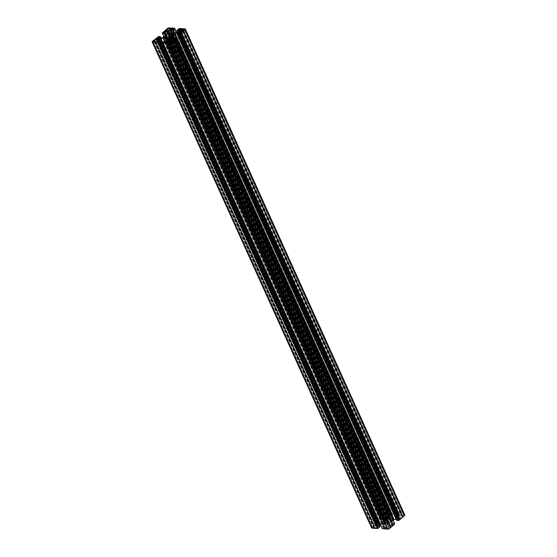 <?xml version="1.0" encoding="UTF-8"?>
<svg xmlns="http://www.w3.org/2000/svg" width="557" height="557" viewBox="0 0 557 557"><rect width="100%" height="100%" fill="white"/><g stroke="black" fill="none" stroke-linecap="round" stroke-linejoin="round"><path stroke-width="0.42" stroke-dasharray="2.79 2.09" d="M170.073 36.72L388.313 520.057L388.835 519.319L390.332 519.66L171.66 35.349M388.313 520.057L387.421 519.855L385.938 521.171L167.65 37.653M165.902 37.542L385.033 522.856L383.815 523.538L385.569 523.601L385.91 523.441L166.418 37.319M385.033 522.856L383.822 522.926L386.029 521.31M171.967 34.144L391.46 520.259L392.678 519.584L390.332 519.66M391.46 520.259L392.664 520.189L390.701 521.61L171.208 35.488M168.687 36.943L388.18 523.058L387.658 523.803L385.91 523.441M388.18 523.058L389.071 523.26L390.701 521.61M170.783 41.385L390.269 527.507L389.273 528.356L169.788 42.235M171.855 40.466L390.847 525.481L392.128 525.564L172.754 39.686M173.185 39.025L391.202 521.881L389.002 523.768L388.925 524.952L392.915 525L173.422 38.886M173.234 39.004L392.239 524.081L392.887 523.58L394.635 523.691M385.409 523.984L167.093 40.466L385.465 524.074L382.812 523.921L380.535 524.722M379.547 525.376L376.824 527.82L157.464 41.761M157.882 41.789L377.374 527.904L376.957 527.876M377.374 527.904L377.911 527.723L158.425 41.601M159.97 40.529L379.463 526.65L377.911 527.723M379.463 526.65L380.076 526.623M157.854 36.804L377.347 522.926L371.93 527.458A1.156 0.453 -24.3 0 0 371.651 527.987M377.347 522.926L377.904 522.71L158.411 36.595M160.298 38.322L379.261 523.267L379.888 522.772L377.904 522.71M379.261 523.267L377.653 523.406L158.578 38.21M157.916 38.168L377.117 523.636L377.653 523.406M377.117 523.636L376.72 523.977L157.353 38.134M165.513 35.363L385.005 521.484L382.777 523.371L380.34 524.374L376.72 523.977M385.005 521.484L387.484 519.354L387.568 518.163L383.578 518.114L164.461 32.828M163.835 32.647L383.181 518.456L383.578 518.114M383.181 518.456L163.654 32.598M384.233 519.027L165.784 35.182L384.233 519.027L383.146 518.72M384.253 519.04L383.606 519.542L381.817 519.409L162.359 33.225M162.421 33.169L381.851 519.347M381.824 519.096L387.045 514.55A1.156 0.453 155.7 0 1 388.563 513.972L169.07 27.85M176.409 32.299L394.119 514.341L388.563 513.972M394.084 514.403L176.318 32.341L394.091 514.661M172.287 30.015L391.759 516.186L394.133 514.675M391.78 516.137L392.782 515.03L173.29 28.908L392.782 515.03M392.713 514.807L392.295 514.779L173.039 29.187M171.535 32.926L391.028 519.047L388.549 518.804L388.633 517.62L392.295 514.779M391.028 519.047L393.681 519.201L396.124 518.337L399.661 515.302L180.134 29.319M179.848 29.577L399.118 515.211L399.536 515.239M399.118 515.211L398.575 515.399L179.396 29.96M177.927 31.213L397.03 516.471L398.575 515.399M397.03 516.471L396.41 516.409L398.255 514.926L178.762 28.804M179.326 28.588L398.812 514.703L398.255 514.926M398.812 514.703L404.521 514.981L185.028 28.867M177.739 33.733L397.232 519.848L396.619 520.308M397.232 519.848L398.84 519.716L179.347 33.594M179.883 33.364L399.376 519.486L398.84 519.716M399.376 519.486L399.773 519.145L180.28 33.023M395.923 518.832L399.773 519.145M172.99 37.716L391.487 521.637L393.117 520.259M173.819 38.544L393.305 524.666L392.915 525M393.305 524.666L173.916 38.426M392.26 524.095L393.346 524.402M162.916 42.597L382.381 528.739M382.401 528.711L382.68 528.482L162.992 42.527M384.692 526.915L165.617 41.726L384.727 526.936L384.052 526.957L382.401 528.461M384.713 526.985L383.71 528.092L164.315 42.193M164.287 42.193L383.71 528.092M383.78 528.314L384.198 528.335L164.705 42.221M385.465 524.074L387.783 524.234L388.006 525.265L384.198 528.335M167.518 42.631L387.011 528.753L388.062 528.823A0.926 0.362 -24.3 0 0 389.273 528.356M390.269 527.507L392.128 525.564M390.847 525.481L389.949 525.899L390.304 525.446L388.863 525.355L386.739 526.811L168.513 42.701L387.136 526.894M167.295 42.381L386.224 527.249L387.164 526.908M386.224 527.249L385.005 528.287L165.673 42.52M165.533 42.506L385.005 528.287M385.026 528.628L386.823 528.475L167.33 42.353M387.011 528.753L387.261 528.447L386.823 528.475M183.88 30.203L402.871 515.218L403.922 515.281A0.926 0.362 155.7 0 1 404.173 515.406A0.926 0.362 155.7 0 1 403.95 515.824L184.464 29.709M402.871 515.218L400.128 515.378L181.847 31.944M179.417 30.301L398.909 516.416L400.128 515.378M398.909 516.416L399.091 516.764L397.03 518.024L177.697 32.25M177.558 32.243L397.03 518.024M397.05 518.365L398.993 518.087L179.5 31.965M179.542 32.369L399.035 518.49L399.425 518.059L398.993 518.087M399.035 518.49L400.316 518.574L180.83 32.452M181.582 32.16L401.075 518.282L400.316 518.574M401.075 518.282L402.439 517.119L182.793 31.136M183.469 30.558L402.955 516.673L402.189 517.049M402.955 516.673L403.95 515.824M154.129 41.782L373.622 527.904L372.57 527.834A0.926 0.362 155.7 0 1 372.32 527.716A0.926 0.362 155.7 0 1 372.536 527.291L153.3 41.733M373.622 527.904L376.365 527.737L156.872 41.622M158.091 40.584L377.583 526.699L376.365 527.737M377.583 526.699L377.193 526.532L379.463 525.098L159.97 38.976M160.061 38.886L379.463 525.098M379.442 524.757L377.5 525.035L158.564 40.146M157.965 38.51L377.458 524.631L377.061 525.063L377.5 525.035M377.458 524.631L376.17 524.548L157.777 40.849M157.137 41.399L375.418 524.84L376.17 524.548M375.418 524.84L374.053 526.003L155.681 41.886L374.304 526.073M154.574 41.497L373.531 526.442L374.325 526.087M373.531 526.442L372.536 527.291M169.989 28.247L389.482 514.369L388.431 514.299A0.926 0.362 -24.3 0 0 387.212 514.765L168.938 31.324M166.731 29.493L386.217 515.615L387.212 514.765M386.217 515.615L384.198 517.481L164.872 31.436M166.153 31.519L385.646 517.641L384.358 517.557M385.646 517.641L386.544 517.223L386.189 517.676L387.63 517.766L389.754 516.311L169.996 30.412L389.35 516.228M170.776 29.751L390.269 515.873L389.329 516.214M390.269 515.873L391.487 514.828L171.995 28.713M172.085 28.616L391.487 514.828M391.467 514.494L389.67 514.647L170.727 29.751M389.482 514.369L389.232 514.668L389.67 514.647M171.298 40.946L390.784 527.068M170.811 39.324L390.304 525.446M174.884 37.883L394.377 524.005M392.274 524.012L172.781 37.897L391.244 521.749M166.975 42.597L386.467 528.718M167.246 40.689L386.739 526.811M163.187 42.36L382.68 528.482M182.947 30.997L402.439 517.119M178.999 32.334L398.492 518.456M182.835 29.061L402.321 515.183M179.465 31.993L398.394 516.861M179.048 28.825L398.54 514.94M171.591 33.016L391.084 519.138M154.561 39.881L374.053 526.003M159.058 39.756L378.001 524.666M158.146 36.825L377.639 522.939M384.219 519.103L165.749 35.251L385.249 521.366M154.679 41.817L374.165 527.939M158.606 40.139L378.099 526.261M166.745 31.108L385.702 516.054M166.696 31.554L386.189 517.676M162.623 32.995L382.116 519.117M171.083 29.493L390.025 514.403M170.261 30.189L389.754 516.311M174.32 28.518L393.813 514.64M388.438 519.96L170.198 36.609M169.815 36.943L388.006 520.175M384.908 522.703L165.415 36.588M391.585 520.412L172.322 34.799M388.048 523.162L168.562 37.041M168.994 36.825L388.487 522.939M390.443 521.888L171.02 35.913L390.513 522.027M389.071 523.26L169.579 37.145M391.167 521.923L173.136 39.046M170.101 38.941L389.002 523.768M388.856 523.998L169.843 38.927M169.453 38.865L388.911 524.917M172.816 39.115L392.302 525.237M389.078 525.028L169.593 38.913M173.206 37.535L392.692 523.65M392.887 523.58L173.394 37.458M172.663 39.784L392.149 525.899M170.463 41.657L388.863 525.355M390.541 521.937L171.062 35.857M390.464 521.812L170.971 35.69M388.619 522.939L169.133 36.825M169.307 37.208L388.8 523.322M171.375 40.884L390.346 525.85M389.928 525.822L170.442 39.7M170.999 40.974L389.949 525.899M390.172 525.912L171.201 40.953M389.997 527.416L170.609 41.531L390.018 527.437M390.415 527.096L170.929 40.974M170.755 41.051L390.248 527.166M390.032 527.354L170.539 41.232M168.569 42.701L388.062 528.823M387.658 523.803L168.165 37.681M386.098 523.636L166.64 37.584L386.133 523.705M168.472 38.53L387.783 524.234M385.5 524.088L167.121 40.438M168.513 39.15L388.006 525.265M387.951 524.346L168.458 38.224M387.853 525.495L168.367 39.38M165.311 41.984L384.803 528.106M164.754 40.765L384.246 526.887M384.052 526.957L164.566 40.842M162.902 42.255L382.394 528.377M388.104 525.641L169.822 42.207M166.787 37.598L386.189 523.517M386.161 523.455L166.668 37.34M168.437 37.542L387.93 523.657M167.956 42.659L386.746 527.228M386.92 527.152L168.172 42.673M168.472 42.694L387.129 526.971M167.88 42.659L387.247 528.496M387.219 528.426L167.887 42.659M167.504 42.297L386.99 528.412M392.664 520.189L173.178 34.074M171.737 35.3L391.223 521.422M391.55 521.589L173.053 37.66M177.293 34.04L396.145 518.741M396.528 518.671L177.599 33.782M180.35 32.954L399.752 518.873M177.147 34.165L396.64 520.28M397.064 519.925L177.572 33.803M391.042 521.505L171.549 35.39M171.361 35.418L390.854 521.533M172.238 34.868L391.467 520.398L172.238 34.868M173.136 34.109L392.567 520.106M180.099 32.403L399.404 518.114M399.39 518.038L180.12 32.41M179.674 31.909L399.167 518.024M183.093 30.586L402.586 516.708M402.419 516.778L182.926 30.663M182.71 30.844L402.203 516.966M184.604 29.556L403.922 515.281M171.967 34.123L391.105 519.458M392.629 519.556L173.171 33.511M391.397 519.054L171.911 32.933M174.188 33.079L393.681 519.201M394.064 519.124L174.571 33.002M176.632 32.215L396.124 518.337M180.064 29.396L399.55 515.51M396.5 518.121L177.008 32M396.856 516.527L177.787 31.338M177.474 31.603L396.41 516.499M178.574 28.873L398.067 514.995M396.41 516.409L176.917 30.294M399.007 514.633L179.514 28.511M182.487 31.394L400.887 515.093M171.967 35.105L390.736 519.632M390.923 519.521L172.134 34.959M390.582 519.681L171.841 35.216M391.571 520.154L172.078 34.04M173.053 33.594L392.546 519.716M171.841 32.947L391.334 519.061M180.747 32.445L399.306 516.499M398.916 516.833L180.19 32.41M180.405 32.424L399.091 516.764M399.299 516.583L180.705 32.445M183.538 30.496L402.509 515.462M402.091 515.434L182.599 29.319M183.162 30.579L402.112 515.504M402.342 515.517L183.378 30.565M383.822 522.926L164.378 36.908M166.564 37.333L385.263 521.7M163.285 37.249L382.777 523.371M384.936 521.526L165.45 35.411M160.855 38.259L380.34 524.374M382.401 523.587L162.909 37.465M379.958 524.45L160.472 38.329L379.428 523.197M157.248 38.127L376.734 524.248M161.022 38.189L379.853 522.835M379.846 522.751L161.05 38.182M158.606 36.518L378.092 522.64M377.159 522.995L157.666 36.873M152.437 41.336L371.93 527.458M385.451 521.61L166.912 37.604M167.121 37.618L385.639 521.582M385.792 521.512L167.309 37.625M165.951 37.535L385.026 522.724L165.958 37.535M164.433 36.894L383.919 523.016M157.596 38.886L377.089 525.007M377.103 525.077L158.153 40.16M158.362 40.153L377.326 525.091M155.118 41.845L373.907 526.414M374.074 526.337L155.319 41.859M155.633 41.879L374.29 526.156M153.078 41.719L372.57 527.834M165.895 37.542L385.381 523.657M383.864 523.559L164.371 37.444M385.089 524.067L166.835 40.682M164.663 40.779L382.812 523.921M382.429 523.998L164.357 41.016M157.575 41.768L376.936 527.604M379.63 526.595L160.144 40.473M156.113 41.907L375.606 528.029M166.265 37.368L385.75 523.489M385.569 523.601L166.077 37.479M384.922 522.96L165.742 37.528M164.531 37.451L383.947 523.406M166.891 40.64L385.159 524.053M157.833 40.807L377.186 526.616M377.576 526.281L158.084 40.167M157.91 40.236L377.402 526.358M377.193 526.532L157.701 40.417M154.491 41.538L373.977 527.653M374.401 527.681L155.034 41.845M155.041 41.845L374.381 527.611M374.151 527.597L154.658 41.483M166.55 35.105L385.98 521.087M387.421 519.855L169.488 37.201M385.326 521.199L165.833 35.077M167.998 33.232L387.484 519.354M387.63 519.124L168.144 33.002M168.089 32.083L387.575 518.198M166.09 34.861L384.184 517.885M387.407 518.087L168.103 32.383M165.297 35.537L383.794 519.465M381.817 519.409L163.883 36.741L381.858 519.43M383.606 519.542L165.137 35.676M167.56 28.428L387.045 514.55M381.824 519.013L162.331 32.891M165.004 31.45L384.337 517.216M168.137 31.645L387.63 517.766M167.706 37.653L386.05 521.234M385.952 521.185L166.459 35.063M387.867 520.175L169.718 37.027L387.693 519.792M165.798 35.119L385.291 521.241M166.654 31.15L386.147 517.272M386.558 517.3L167.253 31.589M167.274 31.589L386.544 517.223M386.321 517.209L166.828 31.088M167.915 31.631L386.474 515.685M386.071 516.026L167.344 31.596M167.553 31.61L386.245 515.949M386.461 515.768L167.866 31.631M169.962 30.447L388.431 514.299M388.835 519.319L170.693 36.191M170.895 33.371L390.353 519.416M169.217 32.766L388.709 518.88M390.993 519.027L171.5 32.912M169.467 32.779L388.487 517.85M388.542 518.776L169.077 32.717M388.633 517.62L169.725 32.793M172.566 29.709L391.689 515.016M174.09 33.072L392.246 516.235M391.801 516.207L173.645 33.044M392.434 516.158L174.313 33.072M176.291 32.348L394.098 514.745M394.084 514.32L176.437 32.292M388.389 517.474L168.896 31.359M390.387 519.486L170.902 33.364M171.653 35.356L390.304 519.604M170.449 36.4L388.563 519.458M170.254 29.772L389.747 515.893M389.573 515.97L170.08 29.848M169.871 30.029L389.364 516.144M169.753 28.504L389.246 514.619M389.266 514.689L170.317 29.772L389.232 514.668M170.539 29.765L389.496 514.703M173.22 39.011L392.239 524.081M171.062 35.829L390.554 521.951M392.288 525.634L172.802 39.519M169.432 38.837L388.925 524.952M171.013 35.92L390.429 521.874M170.964 40.974L389.907 525.878M393.416 524.45L173.93 38.336M165.638 41.705L384.727 526.936M166.599 37.563L386.085 523.684M384.866 528.551L165.373 42.429M168.451 38.196L387.937 524.311M162.971 42.548L382.36 528.44M166.815 37.598L386.196 523.476M167.922 42.659L387.261 528.447M383.648 528.252L164.162 42.13M173.22 33.991L392.706 520.113M180.148 32.41L399.425 518.059M182.78 31.143L402.168 517.028M399.884 518.936L180.391 32.814M396.375 516.478L177.453 31.624M173.185 33.462L392.678 519.584M180.767 32.452L399.334 516.52M183.135 30.586L402.07 515.49M399.661 515.302L180.176 29.18M404.173 515.406L184.68 29.284M396.89 518.288L177.398 32.167M379.888 522.772L161.077 38.168M164.294 36.887L383.78 523.009M158.125 40.16L377.061 525.063M376.609 524.186L157.116 38.064M164.322 37.416L383.815 523.538M157.819 40.814L377.159 526.602M155.076 41.845L374.415 527.632M376.824 527.82L157.339 41.698M372.32 527.716L152.827 41.594M379.602 524.833L160.11 38.712M166.446 35.049L385.938 521.171M384.198 517.481L164.712 31.366M168.075 32.048L387.568 518.163M162.4 33.19L381.789 519.075M167.713 37.653L386.064 521.248M167.302 31.596L386.586 517.244M167.929 31.631L386.495 515.698M383.07 518.664L163.584 32.55M173.617 33.044L391.759 516.186M170.915 33.316L390.401 519.437M391.627 514.571L172.134 28.449M169.063 32.689L388.549 518.804M176.465 32.278L394.119 514.341M171.633 35.363L390.297 519.646M392.838 514.87L173.352 28.748"/><path stroke-width="0.84" d="M170.198 36.609L168.952 33.838L168.513 34.061L169.815 36.943M169.488 37.201L167.929 33.74L169.718 37.027L168.513 34.061M165.742 37.528L165.492 36.574L164.294 36.887L165.777 35.578L166.564 37.333M173.171 33.511L171.967 34.144L172.238 34.868L171.974 34.283L173.136 34.109M166.64 37.584L168.165 37.681L169.091 36.804L169.579 37.145L171.02 35.913M171.855 40.466L171.354 39.359L172.663 39.784L169.788 42.235A0.926 0.362 155.7 0 1 168.569 42.701L167.88 42.659M173.136 39.046L171.674 35.801L169.516 37.646L170.101 38.941M169.843 38.927L169.37 37.876L169.453 38.865M169.425 38.802L172.816 39.115L173.93 38.336L172.767 37.973L173.234 39.004M171.674 35.801L172.774 37.897L173.394 37.458L175.183 37.591L394.641 523.775L175.183 37.591M175.204 37.967L394.704 524.04L175.177 37.987L169.955 42.45L389.44 528.572A1.156 0.453 155.7 0 1 387.93 529.15L168.437 43.028A1.156 0.453 -24.3 0 0 169.955 42.45M394.669 524.109L389.44 528.572M380.535 524.722L379.547 525.376M160.618 40.564L380.118 526.644L378.426 528.127L158.745 42.074L378.426 528.127M377.674 528.412L157.993 42.367L377.674 528.412L378.238 528.196M377.486 528.489L371.972 528.133L152.479 42.019A1.156 0.453 155.7 0 1 152.158 41.866A1.156 0.453 155.7 0 1 152.437 41.336L158.606 36.518L160.395 36.651L161.022 38.189M152.158 41.866L371.651 527.987A1.156 0.453 -24.3 0 0 371.972 528.133M404.563 515.664A1.156 0.453 -24.3 0 0 404.842 515.134L185.349 29.013A1.156 0.453 155.7 0 1 185.07 29.542L404.563 515.664L399.334 520.127L179.841 34.005L179.361 34.061L178.908 34.36L398.394 520.482L179.096 34.29M179.653 34.074L399.334 520.127M399.146 520.196L398.589 520.405M396.619 520.308L398.394 520.482M393.117 520.259L395.923 518.832M175.17 37.632L394.676 523.712M382.381 528.739L387.93 529.15M166.835 40.682L165.916 37.862M167.121 40.438L165.972 37.953M166.007 37.973L168.291 38.12L168.472 38.53M382.408 528.802L162.881 42.659L164.754 40.765L165.22 40.863L164.162 42.13L165.311 41.984L168.367 39.38L168.291 38.12M162.916 42.68L168.437 43.028M173.053 37.66L172.064 35.474L171.751 35.634M172.064 35.474L174.223 33.629L393.715 519.751M394.091 519.535L174.599 33.413L174.223 33.629M174.599 33.413L176.66 32.626L177.293 34.04M177.599 33.782L176.66 32.626M177.042 32.55L180.35 32.954M396.647 520.37L177.112 34.228L179.883 33.364L180.266 32.752M177.154 34.249L178.908 34.36M179.841 34.005L185.07 29.542M177.453 31.624L176.917 30.294L179.514 28.511L185.028 28.867A1.156 0.453 155.7 0 1 185.349 29.013M176.882 30.357L177.474 31.603M177.787 31.338L176.924 30.377M177.37 30.405L179.089 29.277L180.064 29.396L177.008 32L174.571 33.002L169.217 32.766L168.994 31.735L169.467 32.779M169.725 32.793L168.994 31.735M169.147 31.505L172.197 28.894L172.566 29.709M173.645 33.044L172.273 30.064L173.352 28.748L172.197 28.894M172.308 30.085L172.754 30.113L174.09 33.072M174.313 33.072L172.754 30.113M172.949 30.043L174.606 28.623L176.291 32.348M165.137 35.676L164.113 33.42L162.296 32.96L167.56 28.428A1.156 0.453 -24.3 0 1 169.07 27.85L174.626 28.219L174.32 28.518L176.318 32.341L174.64 28.56M164.113 33.42L165.297 35.537M168.103 32.383L167.998 33.232L165.756 35.251L164.726 32.988L164.308 33.35M164.726 32.988L163.584 32.55L164.698 31.763L166.09 34.861M167.922 31.972L164.698 31.763M160.5 38.329L159.936 37.075L157.624 37.514L157.248 38.127L160.855 38.259L163.285 37.249L165.756 35.251M159.936 37.075L160.36 36.72M157.993 42.367L152.479 42.019M158.188 42.297L158.745 42.074M380.083 526.706L160.59 40.591L158.933 42.005M160.59 40.591L157.575 41.768M379.992 525L160.5 38.879L157.45 41.49M160.5 38.879L160.876 38.663L380.368 524.785M164.357 41.016L162.936 37.876L160.876 38.663M162.936 37.876L163.319 37.799L164.663 40.779M165.603 37.946L163.319 37.799M168.172 42.673L167.427 41.03L165.373 42.429L167.887 42.659M167.427 41.03L168.472 42.694M169.822 42.207L168.611 39.526L167.246 40.689L167.636 40.856M168.611 39.526L170.811 39.324L170.414 39.756L170.999 40.974M171.201 40.953L170.456 39.777M170.679 39.791L171.375 40.884M171.354 39.359L170.853 39.728M166.613 37.514L164.531 37.451M165.429 36.846L164.454 37.284M166.912 37.604L165.777 35.578M165.958 35.495L167.121 37.618M167.309 37.625L166.146 35.467M167.929 33.74L166.487 34.973M168.381 34.061L168.2 33.678M168.952 33.838L169.07 33.343L170.449 36.4M170.693 36.191L169.07 33.343M169.342 33.197L170.895 33.371M171.841 35.216L170.867 33.295M171.09 33.559L171.967 35.105M172.134 34.959L171.25 33.511M171.431 33.399L171.967 34.123M173.136 33.441L171.619 33.343M170.95 35.766L173.081 33.984M182.793 31.136L184.464 29.709A0.926 0.362 -24.3 0 0 184.68 29.284A0.926 0.362 -24.3 0 0 184.43 29.166L184.604 29.556M182.696 30.927L181.582 32.16L179.542 32.369L179.911 31.993L180.099 32.403M177.697 32.25L177.537 31.902L178.999 32.334L179.897 31.923L180.12 32.41M177.537 31.902L178.901 30.739L179.465 31.993M180.19 32.41L179.424 30.719L178.901 30.739M179.424 30.719L180.405 32.424M180.705 32.445L179.598 30.642M179.807 30.468L179.417 30.301L181.394 28.971L182.835 29.061L183.162 30.579M183.378 30.565L182.619 29.389M182.849 29.403L183.538 30.496M184.43 29.166L183.023 29.347M155.319 41.859L154.581 40.222L153.05 41.176A0.926 0.362 -24.3 0 0 152.827 41.594A0.926 0.362 -24.3 0 0 153.078 41.719L155.076 41.845M154.581 40.222L155.633 41.879M158.153 40.16L157.575 38.941L157.965 38.51L156.684 38.426L154.797 40.034M157.61 38.962L158.362 40.153M158.564 40.146L157.833 38.976M158.007 38.913L158.508 38.544L159.058 39.756M155.034 41.845L156.872 41.622L158.091 40.584L157.91 40.236L159.97 38.976L158.508 38.544M167.866 31.631L166.731 29.493L167.727 28.644A0.926 0.362 155.7 0 1 168.938 28.177L169.962 30.447M169.739 28.553L170.289 29.772L169.989 28.247L168.938 28.177M169.781 28.574L170.539 29.765M170.727 29.751L170.01 28.588M170.177 28.525L170.533 28.282L171.083 29.493M169.836 30.092L169.982 30.426L169.871 30.029L172.134 28.449L170.533 28.282M169.864 30.106L168.137 31.645L166.696 31.554L167.051 31.101L164.712 31.366L166.216 29.932L166.745 31.108M167.344 31.596L166.216 29.932M166.585 29.904L167.553 31.61M166.731 41.127L167.295 42.381M179.361 34.061L398.854 520.175M183.378 29.096L183.88 30.203M154.045 40.327L154.574 41.497M158.46 42.06L377.952 528.175M165.54 36.741L165.902 37.542M172.322 34.799L172.092 34.297M169.37 39.234L170.463 41.657M171.709 35.759L173.185 39.025M165.673 42.52L165.513 42.172M165.617 41.726L165.227 40.856L165.61 41.733M167.253 41.107L167.956 42.659M167.671 40.786L168.534 42.701L167.671 40.821M171.995 35.516L172.99 37.716M181.847 31.944L180.635 29.263M181.394 28.971L182.487 31.394M179.396 29.96L179.089 29.277M177.537 30.35L177.927 31.213M179.626 29.096L179.848 29.577M171.66 35.349L170.839 33.545L171.653 35.356M179.841 30.433L180.747 32.445M153.3 41.733L153.05 41.176M157.777 40.849L156.684 38.426M161.05 38.182L160.381 36.692M155.925 38.718L157.137 41.399M159.768 37.152L160.298 38.322M158.578 38.21L158.16 37.284M157.624 37.514L157.916 38.168M167.65 37.653L166.536 35.188M154.414 40.292L155.118 41.845M154.832 39.972L155.695 41.886L154.832 40M165.666 37.939L166.891 40.64M168.938 31.324L167.727 28.644M162.365 33.309L163.904 36.727L162.324 33.288M164.851 31.101L165.004 31.45M164.761 32.947L165.777 35.195L164.761 32.919M164.461 32.828L164.085 32M166.571 35.147L167.706 37.653M168.82 33.942L170.073 36.72M167.253 31.589L167.072 31.178M167.079 31.164L167.274 31.589M167.003 29.612L167.915 31.631M176.437 32.292L174.62 28.261M174.599 28.289L176.409 32.299M173.039 29.187L172.802 28.665M172.747 37.96L173.22 39.011M175.211 37.925L394.704 524.04M170.414 39.756L170.964 40.974M165.241 40.814L165.638 41.705M162.881 42.659L382.374 528.781M396.605 520.349L177.112 34.228M179.939 31.937L180.148 32.41M179.841 30.398L180.767 32.452M182.585 29.368L183.135 30.586M161.077 38.168L160.395 36.651M157.575 38.941L158.125 40.16M380.118 526.644L160.625 40.522M166.571 35.126L167.713 37.653M167.093 31.122L167.302 31.596M167.003 29.584L167.929 31.631M172.273 30.064L173.617 33.044M174.626 28.219L176.465 32.278M170.804 33.524L171.633 35.363"/></g></svg>
